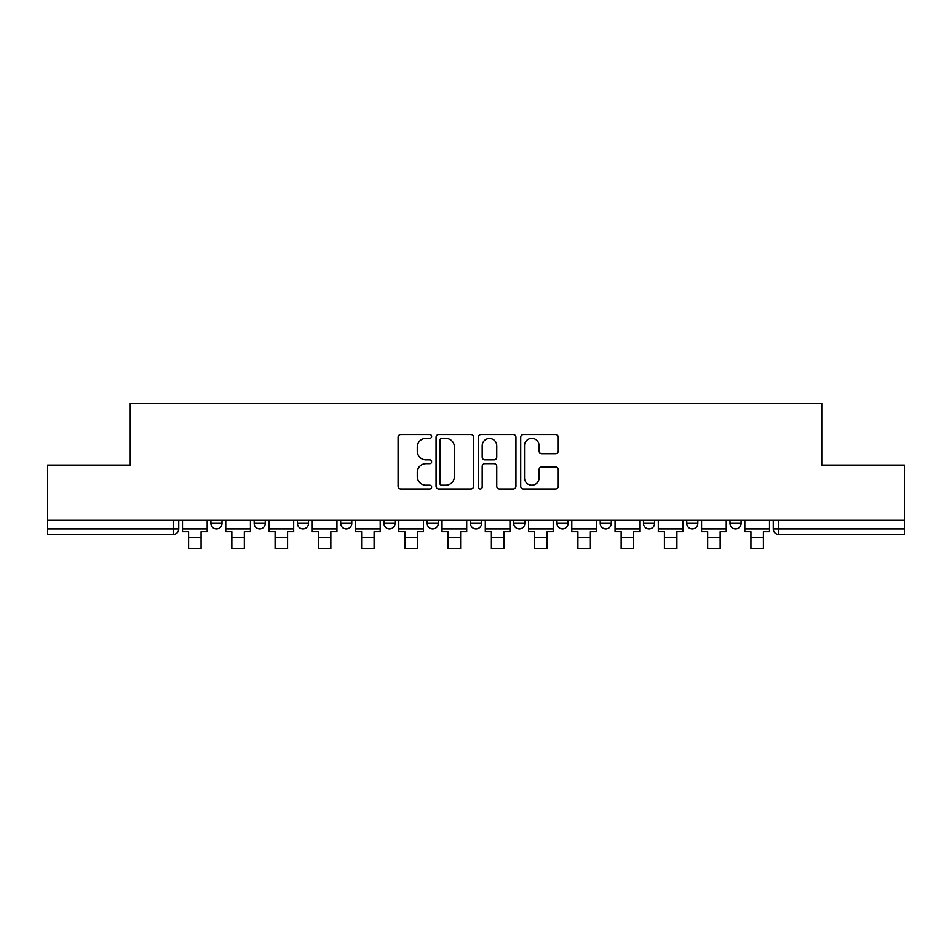 <?xml version="1.0" encoding="UTF-8"?>
<svg xmlns="http://www.w3.org/2000/svg" width="952" height="952" viewBox="0 0 952 952"><rect width="100%" height="100%" fill="white"/><g stroke="black" fill="none" stroke-linecap="round" stroke-linejoin="round"><path stroke-width="1.43" d="M431.637 436.48A1.904 1.904 0 0 0 429.733 434.576L400.816 434.576A2.725 2.725 0 0 0 398.091 437.289L398.091 486.282A2.725 2.725 0 0 0 400.816 489.007L429.733 489.007A1.904 1.904 0 0 0 431.637 487.103A1.904 1.904 0 0 0 429.733 485.199L425.984 485.199A8.711 8.711 0 0 1 417.273 476.488L417.273 472.406A8.711 8.711 0 0 1 425.984 463.695L429.733 463.695A1.904 1.904 0 0 0 431.637 461.791A1.904 1.904 0 0 0 429.733 459.887L425.984 459.887A8.711 8.711 0 0 1 417.273 451.177L417.273 447.095A8.711 8.711 0 0 1 425.984 438.384L429.733 438.384A1.904 1.904 0 0 0 431.637 436.48M686.737 520.292L686.737 523.35L697.828 523.35A5.545 5.545 0 0 1 692.282 528.895A5.545 5.545 0 0 1 686.737 523.35L686.737 520.292M556.968 520.292L556.968 523.35L568.058 523.35A5.545 5.545 0 0 1 562.513 528.895A5.545 5.545 0 0 1 556.968 523.35L556.968 520.292M470.455 520.292L470.455 523.35L481.545 523.35A5.545 5.545 0 0 1 476 528.895A5.545 5.545 0 0 1 470.455 523.35L470.455 520.292M427.198 520.292L427.198 523.35L438.289 523.35A5.545 5.545 0 0 1 432.743 528.895A5.545 5.545 0 0 1 427.198 523.35L427.198 520.292M340.685 520.292L340.685 523.35L351.776 523.35A5.545 5.545 0 0 1 346.23 528.895A5.545 5.545 0 0 1 340.685 523.35L340.685 520.292M555.54 453.759A2.725 2.725 0 0 0 558.265 451.034L558.265 437.289A2.725 2.725 0 0 0 555.54 434.576L523.422 434.576A2.725 2.725 0 0 0 520.708 437.289L520.708 486.282A2.725 2.725 0 0 0 523.422 489.007L555.54 489.007A2.725 2.725 0 0 0 558.265 486.282L558.265 469.681A2.725 2.725 0 0 0 555.54 466.956L541.795 466.956A2.725 2.725 0 0 0 539.07 469.681L539.07 477.916A7.283 7.283 0 0 1 531.799 485.199A7.283 7.283 0 0 1 524.516 477.916L524.516 445.667A7.283 7.283 0 0 1 531.799 438.384A7.283 7.283 0 0 1 539.07 445.667L539.07 451.034A2.725 2.725 0 0 0 541.795 453.759L555.54 453.759M47.6 520.292L47.6 465.111L130.234 465.111L130.234 403.279L821.766 403.279L821.766 465.111L904.4 465.111L904.4 520.292L47.6 520.292L47.6 528.895L178.75 528.895L178.75 520.292L178.75 528.895A5.545 5.545 0 0 1 173.204 534.441L47.6 534.441L47.6 528.895M473.62 437.289A2.725 2.725 0 0 0 470.895 434.576L438.777 434.576A2.725 2.725 0 0 0 436.064 437.289L436.064 486.282A2.725 2.725 0 0 0 438.777 489.007L470.895 489.007A2.725 2.725 0 0 0 473.62 486.282L473.62 437.289M481.105 434.576L513.223 434.576A2.725 2.725 0 0 1 515.936 437.289L515.936 486.282A2.725 2.725 0 0 1 513.223 489.007L499.479 489.007A2.725 2.725 0 0 1 496.754 486.282L496.754 466.42A2.725 2.725 0 0 0 494.028 463.695L484.913 463.695A2.725 2.725 0 0 0 482.188 466.42L482.188 487.103A1.904 1.904 0 0 1 480.284 489.007A1.904 1.904 0 0 1 478.38 487.103L478.38 437.289A2.725 2.725 0 0 1 481.105 434.576M773.25 520.292L773.25 528.895L904.4 528.895L904.4 534.441L778.796 534.441A5.545 5.545 0 0 1 773.25 528.895M904.4 520.292L904.4 528.895M741.084 520.292L741.084 523.35A5.545 5.545 0 0 1 735.539 528.895A5.545 5.545 0 0 1 729.994 523.35A5.545 5.545 0 0 0 735.539 528.895M729.994 520.292L729.994 523.35L741.084 523.35M697.828 520.292L697.828 523.35A5.545 5.545 0 0 1 692.282 528.895M654.571 520.292L654.571 523.35A5.545 5.545 0 0 1 649.026 528.895A5.545 5.545 0 0 1 643.481 523.35L654.571 523.35M643.481 520.292L643.481 523.35M611.315 520.292L611.315 523.35A5.545 5.545 0 0 1 605.769 528.895A5.545 5.545 0 0 1 600.224 523.35L611.315 523.35L611.315 520.292M600.224 520.292L600.224 523.35M568.058 520.292L568.058 523.35M524.802 520.292L524.802 523.35A5.545 5.545 0 0 1 519.256 528.895A5.545 5.545 0 0 1 513.711 523.35L524.802 523.35L524.802 520.292M513.711 520.292L513.711 523.35M481.545 520.292L481.545 523.35L481.545 520.292M438.289 523.35L438.289 520.292L438.289 523.35A5.545 5.545 0 0 1 432.743 528.895M395.032 520.292L395.032 523.35A5.545 5.545 0 0 1 389.487 528.895A5.545 5.545 0 0 1 383.942 523.35A5.545 5.545 0 0 0 389.487 528.895A5.545 5.545 0 0 0 395.032 523.35L395.032 520.292M383.942 520.292L383.942 523.35L395.032 523.35M351.776 520.292L351.776 523.35M308.519 520.292L308.519 523.35A5.545 5.545 0 0 1 302.974 528.895A5.545 5.545 0 0 1 297.429 523.35A5.545 5.545 0 0 0 302.974 528.895A5.545 5.545 0 0 0 308.519 523.35L297.429 523.35L297.429 520.292M254.172 520.292L254.172 523.35L265.263 523.35L265.263 520.292L265.263 523.35A5.545 5.545 0 0 1 259.717 528.895A5.545 5.545 0 0 1 254.172 523.35A5.545 5.545 0 0 0 259.717 528.895M210.916 520.292L210.916 523.35L222.006 523.35L222.006 520.292L222.006 523.35A5.545 5.545 0 0 1 216.461 528.895A5.545 5.545 0 0 1 210.916 523.35A5.545 5.545 0 0 0 216.461 528.895M173.204 520.292L173.204 534.441A5.545 5.545 0 0 0 178.75 528.895M441.776 438.384A1.904 1.904 0 0 0 439.872 440.288L439.872 483.295A1.904 1.904 0 0 0 441.776 485.199L445.726 485.199A8.711 8.711 0 0 0 454.425 476.488L454.425 447.095A8.711 8.711 0 0 0 445.726 438.384L441.776 438.384M496.754 445.798A7.283 7.283 0 0 0 489.471 438.515A7.283 7.283 0 0 0 482.188 445.798L482.188 457.162A2.725 2.725 0 0 0 484.913 459.887L494.028 459.887A2.725 2.725 0 0 0 496.754 457.162L496.754 445.798M182.498 528.895L207.179 528.895L207.179 531.668L201.074 531.668L201.074 548.721L188.603 548.721L188.603 531.668L182.498 531.668L182.498 520.292M207.179 528.895L207.179 520.292M225.755 528.895L250.435 528.895L250.435 531.668L244.331 531.668L244.331 548.721L231.848 548.721L231.848 531.668L225.755 531.668L225.755 520.292M250.435 528.895L250.435 520.292M269.011 528.895L293.692 528.895L293.692 531.668L287.587 531.668L287.587 548.721L275.104 548.721L275.104 531.668L269.011 531.668L269.011 520.292M293.692 528.895L293.692 520.292M312.268 528.895L336.948 528.895L336.948 531.668L330.844 531.668L330.844 548.721L318.361 548.721L318.361 531.668L312.268 531.668L312.268 520.292M336.948 528.895L336.948 520.292M355.524 528.895L380.205 528.895L380.205 531.668L374.1 531.668L374.1 548.721L361.617 548.721L361.617 531.668L355.524 531.668L355.524 520.292M380.205 528.895L380.205 520.292M398.781 528.895L423.45 528.895L423.45 531.668L417.357 531.668L417.357 548.721L404.874 548.721L404.874 531.668L398.781 531.668L398.781 520.292M423.45 528.895L423.45 520.292M442.037 528.895L466.706 528.895L466.706 531.668L460.613 531.668L460.613 548.721L448.13 548.721L448.13 531.668L442.037 531.668L442.037 520.292M466.706 528.895L466.706 520.292M485.294 528.895L509.963 528.895L509.963 531.668L503.87 531.668L503.87 548.721L491.387 548.721L491.387 531.668L485.294 531.668L485.294 520.292M509.963 528.895L509.963 520.292M528.55 528.895L553.219 528.895L553.219 531.668L547.126 531.668L547.126 548.721L534.643 548.721L534.643 531.668L528.55 531.668L528.55 520.292M553.219 528.895L553.219 520.292M571.795 528.895L596.476 528.895L596.476 531.668L590.383 531.668L590.383 548.721L577.9 548.721L577.9 531.668L571.795 531.668L571.795 520.292M596.476 528.895L596.476 520.292M615.052 528.895L639.732 528.895L639.732 531.668L633.639 531.668L633.639 548.721L621.156 548.721L621.156 531.668L615.052 531.668L615.052 520.292M639.732 528.895L639.732 520.292M658.308 528.895L682.989 528.895L682.989 531.668L676.896 531.668L676.896 548.721L664.413 548.721L664.413 531.668L658.308 531.668L658.308 520.292M682.989 528.895L682.989 520.292M701.564 528.895L726.245 528.895L726.245 531.668L720.152 531.668L720.152 548.721L707.669 548.721L707.669 531.668L701.564 531.668L701.564 520.292M726.245 528.895L726.245 520.292M744.821 528.895L769.502 528.895L769.502 531.668L763.397 531.668L763.397 548.721L750.926 548.721L750.926 531.668L744.821 531.668L744.821 520.292M769.502 528.895L769.502 520.292M778.796 520.292L778.796 534.441M188.603 537.63L201.074 537.63M231.848 537.63L244.331 537.63M275.104 537.63L287.587 537.63M318.361 537.63L330.844 537.63M361.617 537.63L374.1 537.63M404.874 537.63L417.357 537.63M448.13 537.63L460.613 537.63M491.387 537.63L503.87 537.63M534.643 537.63L547.126 537.63M577.9 537.63L590.383 537.63M621.156 537.63L633.639 537.63M664.413 537.63L676.896 537.63M707.669 537.63L720.152 537.63M750.926 537.63L763.397 537.63"/></g></svg>
